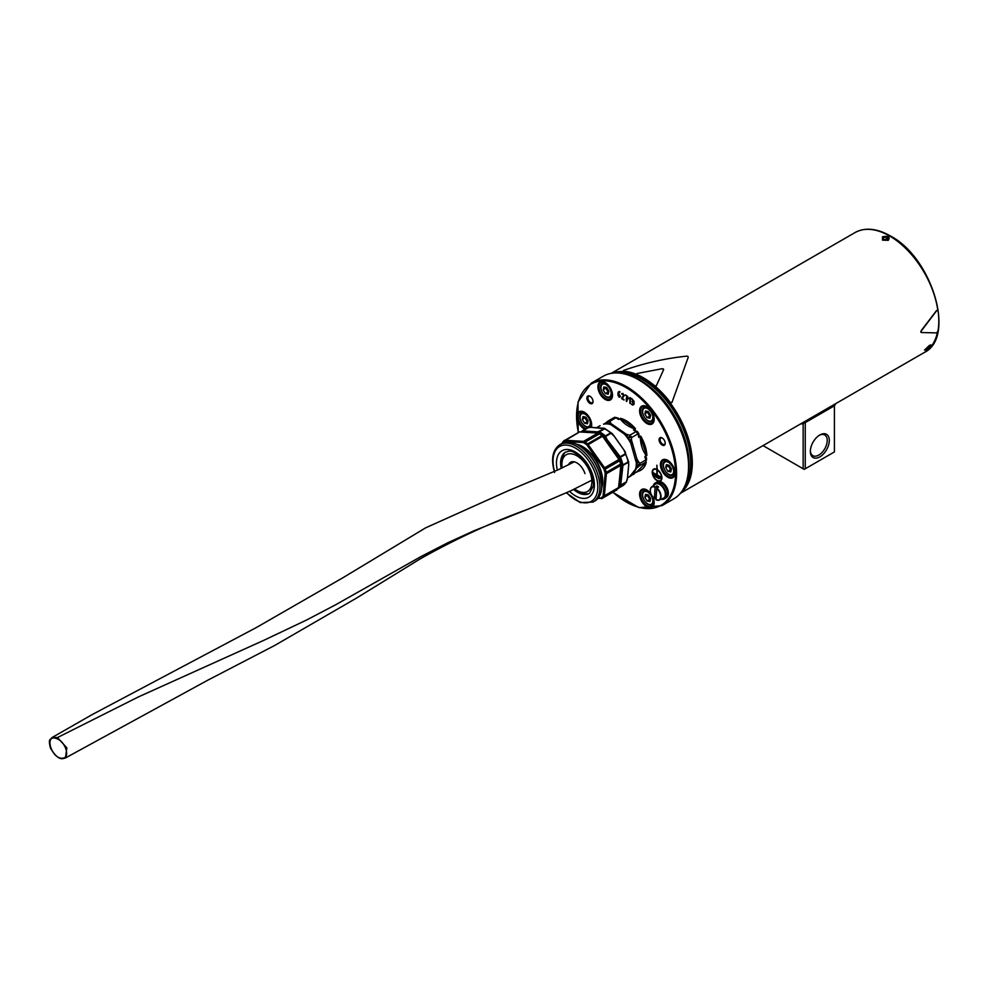 <?xml version="1.0" encoding="UTF-8"?>
<svg xmlns="http://www.w3.org/2000/svg" width="988" height="988" viewBox="0 0 988 988"><rect width="100%" height="100%" fill="white"/><g stroke="black" fill="none" stroke-linecap="round" stroke-linejoin="round"><path stroke-width="1.48" d="M629.875 403.153L629.875 398.46L628.825 398.337L630.134 397.584L630.393 403.45L629.875 398.46L628.825 398.337L630.393 398.041L630.134 403.598L629.875 398.46L628.825 398.337L630.134 397.584L628.825 398.337L629.875 398.46L629.875 403.153M621.576 393.73L622.848 393.385L624.144 395.632L622.267 398.46L623.885 399.992L621.551 398.337L623.626 395.336L622.848 393.977L621.551 393.829L622.848 393.385L624.144 395.632L622.267 398.46L624.144 399.844L621.81 398.794L623.626 395.336L622.848 393.977L621.551 393.829L622.848 393.385L621.563 393.73M622.032 394.274L622.848 393.977L622.032 394.274M621.588 398.201L623.502 395.756L622.848 393.977L623.502 395.756L621.588 398.201M624.144 399.844L621.551 398.337L624.144 399.844M618.426 395.336L619.204 396.694L619.982 396.237L618.426 393.829L619.204 396.694L619.982 396.237L618.426 393.829L618.426 395.336M619.204 396.682L619.982 395.632L618.426 393.829L619.982 395.632L619.204 396.682M619.476 391.507L619.982 392.026L618.439 393.249L620.501 396.534L619.204 397.287L617.908 393.236L618.488 391.779L619.723 391.569L618.439 393.249L620.501 396.534L619.204 397.287L617.908 395.052L618.488 391.779L619.476 391.507M620.501 396.534L619.204 397.287L617.908 395.039L618.488 391.779L617.908 395.052L619.204 397.287L620.501 396.534M619.846 392.211L618.834 392.434L619.846 392.211M626.231 400.98L627.195 396.497L625.441 394.879L627.788 396.521L627.788 399.238L626.491 401.499L626.231 398.337L627.195 396.497L625.182 395.027L627.788 396.521L627.788 399.238L626.491 401.499L626.231 398.337L627.195 396.497L625.182 395.027L627.195 396.497L626.231 400.98M626.738 401.412L627.219 399.214L626.738 401.412M633.518 403.45L631.962 401.35L633.518 401.042L631.703 398.485L634.037 401.35L634.037 404.351L632.74 405.105L631.443 404.055L633.518 404.055L631.962 401.35L633.518 401.042L631.703 398.485L634.037 401.35L634.037 404.351L632.74 405.105L631.431 404.055L633.518 404.055L632.221 401.202L633.518 403.45M632.74 404.5L633.518 404.055L632.74 404.5M634.037 404.351L632.74 405.105L631.703 404.512L632.74 405.105L634.037 404.351M634.049 401.338L634.049 403.759L634.049 401.338M632.74 401.499L633.518 401.042L631.703 399.09L633.518 401.042L632.74 401.499M656.884 465.212L657.23 469.547A6.867 3.964 60 0 1 661.565 475.611A6.867 3.964 60 0 1 660.478 480.983A6.867 3.964 60 0 1 653.624 477.031A6.867 3.964 60 0 1 653.624 469.102A6.867 3.964 60 0 1 656.872 469.349L656.897 465.2L657.23 469.547A6.867 3.964 60 0 1 661.565 475.611A6.867 3.964 60 0 1 660.478 480.983A6.867 3.964 60 0 1 653.624 477.031A6.867 3.964 60 0 1 653.624 469.102A6.867 3.964 60 0 1 656.872 469.349L656.884 465.212M589.96 403.388A4.36 2.519 -120 0 0 593.047 401.61A4.36 2.519 -120 0 0 589.96 396.262A4.36 2.519 -120 0 0 586.884 398.041A4.36 2.519 -120 0 0 589.96 403.388A4.36 2.519 -120 0 0 593.047 401.61A4.36 2.519 -120 0 0 589.96 396.262A4.36 2.519 -120 0 0 586.884 398.041A4.36 2.519 -120 0 0 589.96 403.388M640.57 490.567A10.312 5.953 -120 0 0 645.003 505.473A10.312 5.953 -120 0 0 654.18 502.633A10.312 5.953 -120 0 0 653.019 497.396A10.312 5.953 -120 0 1 654.18 502.633A10.312 5.953 -120 0 1 645.003 505.473A10.312 5.953 -120 0 1 640.57 490.567A10.312 5.953 -120 0 1 646.893 489.999A10.312 5.953 -120 0 0 640.57 490.567M650.845 493.63A10.312 5.953 -120 0 0 646.893 489.999A10.312 5.953 -120 0 1 650.845 493.63M590.701 420.098A10.312 5.953 -120 0 0 584.377 412.243A10.312 5.953 -120 0 0 577.091 416.763A10.312 5.953 -120 0 0 584.908 429.372A10.312 5.953 -120 0 1 577.091 416.763A10.312 5.953 -120 0 1 584.377 412.243A10.312 5.953 -120 0 1 590.701 420.098A10.312 5.953 -120 0 1 591.676 424.877A10.312 5.953 -120 0 0 590.701 420.098M591.293 427.347A10.312 5.953 -120 0 0 591.676 424.877A10.312 5.953 -120 0 1 591.293 427.347M646.893 423.494A10.312 5.953 -120 0 0 654.18 419.283A10.312 5.953 -120 0 0 646.893 406.661A10.312 5.953 -120 0 0 639.594 410.872A10.312 5.953 -120 0 0 646.893 423.494A10.312 5.953 -120 0 0 654.18 419.283A10.312 5.953 -120 0 0 646.893 406.661A10.312 5.953 -120 0 0 639.594 410.872A10.312 5.953 -120 0 0 646.893 423.494M611.535 398.88A10.312 5.953 -120 0 0 612.511 395.225A10.312 5.953 -120 0 0 605.212 382.603A10.312 5.953 -120 0 0 598.036 385.406A10.312 5.953 -120 0 0 602.717 397.497A10.312 5.953 -120 0 0 611.535 398.88A10.312 5.953 -120 0 0 612.511 395.225A10.312 5.953 -120 0 0 605.212 382.603A10.312 5.953 -120 0 0 598.036 385.406A10.312 5.953 -120 0 0 602.717 397.497A10.312 5.953 -120 0 0 611.535 398.88M661.404 469.349A10.312 5.953 -120 0 0 669.617 478.007A10.312 5.953 -120 0 0 675.014 472.993A10.312 5.953 -120 0 0 667.727 460.359A10.312 5.953 -120 0 0 661.404 460.927A10.312 5.953 -120 0 0 661.404 469.349A10.312 5.953 -120 0 0 669.617 478.007A10.312 5.953 -120 0 0 675.014 472.993A10.312 5.953 -120 0 0 667.727 460.359A10.312 5.953 -120 0 0 661.404 460.927A10.312 5.953 -120 0 0 661.404 469.349M662.145 445.057A4.36 2.519 -120 0 0 665.22 443.279A4.36 2.519 -120 0 0 662.145 437.943A4.36 2.519 -120 0 0 659.058 439.722A4.36 2.519 -120 0 0 662.145 445.057A4.36 2.519 -120 0 0 665.22 443.279A4.36 2.519 -120 0 0 662.145 437.943A4.36 2.519 -120 0 0 659.058 439.722A4.36 2.519 -120 0 0 662.145 445.057M655.019 476.043L659.095 478.735L655.019 476.043M659.082 478.748L655.032 476.414L659.082 478.748M661.268 477.29L652.821 472.758L656.884 474.759L656.872 469.72A6.397 3.693 -120 0 0 653.858 469.51A6.397 3.693 -120 0 0 653.858 476.895A6.397 3.693 -120 0 0 660.256 480.588A6.397 3.693 -120 0 0 661.268 475.574A6.397 3.693 -120 0 0 657.23 469.93L657.23 474.956L661.281 477.636L652.846 472.783L656.872 474.759L656.884 469.745A6.397 3.693 -120 0 0 653.858 469.498A6.397 3.693 -120 0 0 653.858 476.895A6.397 3.693 -120 0 0 660.256 480.588A6.397 3.693 -120 0 0 661.268 475.574A6.397 3.693 -120 0 0 657.23 469.93L657.23 474.956L661.268 477.29M660.182 477.859L653.92 474.228L660.182 477.859M653.933 474.611L660.182 478.204L653.933 474.611M665.208 442.957A3.619 2.087 60 0 1 664.479 444.328A3.619 2.087 60 0 1 662.664 444.155A3.619 2.087 60 0 1 660.293 440.957A3.619 2.087 60 0 1 660.849 438.055A3.619 2.087 60 0 1 662.417 438.104A3.619 2.087 60 0 0 660.849 438.055A3.619 2.087 60 0 0 660.293 440.957A3.619 2.087 60 0 0 662.664 444.155A3.619 2.087 60 0 0 664.479 444.328A3.619 2.087 60 0 0 665.208 442.957M593.035 401.289A3.619 2.087 60 0 1 592.294 402.659A3.619 2.087 60 0 1 590.478 402.486A3.619 2.087 60 0 1 588.119 399.288A3.619 2.087 60 0 1 588.675 396.386A3.619 2.087 60 0 1 590.231 396.435A3.619 2.087 60 0 0 588.675 396.386A3.619 2.087 60 0 0 588.119 399.288A3.619 2.087 60 0 0 590.478 402.486A3.619 2.087 60 0 0 592.294 402.659A3.619 2.087 60 0 0 593.035 401.289M688.562 463.483A67.184 38.791 -120 0 0 641.051 381.207L638.557 379.763A70.716 40.829 60 0 1 688.562 466.373A70.716 40.829 60 0 1 673.915 498.755L661.935 505.671A70.716 40.829 -120 0 0 672.779 448.997A70.716 40.829 -120 0 0 626.577 386.679A70.716 40.829 -120 0 0 591.207 383.171L578.005 402.054L578.19 432.411L578.005 402.054L591.207 383.171A70.716 40.829 -120 0 1 626.577 386.679A70.716 40.829 -120 0 1 672.779 448.997A70.716 40.829 -120 0 1 661.935 505.671L638.977 507.671L612.782 492.32L638.977 507.671L661.935 505.671L673.915 498.755A70.716 40.829 60 0 0 688.562 466.373L688.562 463.483A67.184 38.791 -120 0 0 641.051 381.207L638.557 379.763A70.716 40.829 60 0 1 688.562 466.373L688.562 463.483M675.014 472.684A9.571 5.533 60 0 1 673.038 476.772A9.571 5.533 60 0 1 662.38 469.004A9.571 5.533 60 0 1 663.454 460.186A9.571 5.533 60 0 1 667.987 460.519A9.571 5.533 60 0 0 663.454 460.186A9.571 5.533 60 0 0 662.38 469.004A9.571 5.533 60 0 0 673.038 476.772A9.571 5.533 60 0 0 675.014 472.684M653.278 505.424A9.571 5.533 60 0 1 652.204 506.412A9.571 5.533 60 0 1 643.287 501.941A9.571 5.533 60 0 1 641.545 490.826A9.571 5.533 60 0 1 642.62 489.826A9.571 5.533 60 0 1 647.152 490.159A9.571 5.533 60 0 0 642.62 489.826A9.571 5.533 60 0 0 641.545 490.826A9.571 5.533 60 0 0 643.287 501.941A9.571 5.533 60 0 0 652.204 506.412A9.571 5.533 60 0 0 653.278 505.424A9.571 5.533 60 0 0 654.18 502.324A9.571 5.533 60 0 1 653.278 505.424M579.03 420.888A9.571 5.533 60 0 1 580.117 412.07A9.571 5.533 60 0 1 584.649 412.404A9.571 5.533 60 0 0 580.117 412.07A9.571 5.533 60 0 0 579.03 420.888A9.571 5.533 60 0 0 586.032 428.718A9.571 5.533 60 0 1 579.03 420.888M588.564 427.508L582.488 430.768L583.167 431.373L582.488 430.768L587.699 427.755L583.365 430.978L588.033 427.681L590.972 427.335A9.571 5.533 60 0 0 591.664 424.568A9.571 5.533 60 0 1 590.972 427.335L590.985 427.335M599.877 383.418A9.571 5.533 60 0 1 600.951 382.418A9.571 5.533 60 0 1 605.483 382.751A9.571 5.533 60 0 0 600.951 382.418A9.571 5.533 60 0 0 599.877 383.418A9.571 5.533 60 0 0 601.618 394.545A9.571 5.533 60 0 0 610.522 399.016A9.571 5.533 60 0 1 601.618 394.545A9.571 5.533 60 0 1 599.877 383.418M612.498 394.916A9.571 5.533 60 0 1 611.597 398.016A9.571 5.533 60 0 1 610.522 399.016A9.571 5.533 60 0 0 611.597 398.016A9.571 5.533 60 0 0 612.498 394.916M654.18 418.974A9.571 5.533 60 0 1 652.204 423.074A9.571 5.533 60 0 1 647.412 422.592A9.571 5.533 60 0 1 641.15 414.157A9.571 5.533 60 0 1 642.62 406.488A9.571 5.533 60 0 1 647.152 406.821A9.571 5.533 60 0 0 642.62 406.488A9.571 5.533 60 0 0 641.15 414.157A9.571 5.533 60 0 0 647.412 422.592A9.571 5.533 60 0 0 652.204 423.074A9.571 5.533 60 0 0 654.18 418.974M603.199 376.255A70.716 40.829 60 0 1 638.557 379.763A70.716 40.829 60 0 0 603.199 376.255L591.207 383.171L603.199 376.255M806.628 420.431L803.158 423.877L801.799 423.21M835.799 403.586L834.415 405.821M805.245 468.781L834.415 451.936L834.415 405.784L805.245 422.617L805.245 468.781L804.207 469.386L763.02 445.6M800.589 423.914A73.421 42.385 -120 0 0 803.158 423.877L803.158 468.781M680.818 492.765A69.246 39.977 -120 0 0 692.316 463.002A69.246 39.977 -120 0 0 664.022 395.41A69.246 39.977 -120 0 0 611.831 373.266M929.288 345.491L924.533 350.135C927.633 349.344 929.745 347.603 930.869 344.911L929.288 345.491M882.494 236.799L882.494 240.133L888.274 240.331C890.398 236.824 888.471 235.65 882.494 236.799L882.902 237.491M617.179 372.958A68.37 39.471 60 0 1 666.196 399.856A68.37 39.471 60 0 1 691.057 463.002A68.37 39.471 60 0 1 683.77 488.282M829.315 440.45A13.412 7.743 120 0 0 819.83 434.979A13.412 7.743 120 0 0 810.345 451.405A13.412 7.743 120 0 0 819.83 456.876A13.412 7.743 120 0 0 829.315 440.45M819.299 435.3A11.93 6.891 -60 0 1 824.758 434.992A11.93 6.891 -60 0 1 827.228 440.45A11.93 6.891 -60 0 1 822.016 452.467A11.93 6.891 -60 0 1 812.828 455.653A11.93 6.891 -60 0 1 810.37 450.775M620.55 373.242A67.777 39.125 60 0 1 666.678 401.005A67.777 39.125 60 0 1 685.203 485.231M688.167 473.425A67.777 39.125 -120 0 0 665.01 401.968A67.777 39.125 -120 0 0 632.246 376.576M669.209 465.286L671.432 468.917L670.778 471.931L667.913 471.313L665.69 467.682L666.344 464.669L669.209 465.286M668.765 465.187L665.69 467.682M668.394 466.126L670.617 469.745L667.913 471.313M670.617 469.745L671.235 469.782M606.706 387.518L608.917 391.149L608.262 394.163L605.397 393.557L603.186 389.927L603.829 386.913L606.706 387.518M606.249 387.432L603.186 389.927M605.891 388.358L608.102 391.989L605.397 393.557M608.102 391.989L608.731 392.014M648.375 411.576L650.586 415.207L649.943 418.22L647.066 417.615L644.855 413.984L645.51 410.971L648.375 411.576M647.93 411.49L644.855 413.984M647.56 412.416L649.783 416.047L647.066 417.615M649.783 416.047L650.4 416.084M648.375 494.926L650.586 498.557L649.943 501.571L647.066 500.953L644.855 497.335L645.51 494.321L648.375 494.926M647.93 494.827L644.855 497.335M647.56 495.766L649.783 499.397L647.066 500.953M649.783 499.397L650.4 499.422M585.859 417.171L588.082 420.789L587.428 423.803L584.563 423.197L582.34 419.567L582.994 416.553L585.859 417.171M585.415 417.072L582.34 419.567M585.057 418.01L587.267 421.629L584.563 423.197M587.267 421.629L587.897 421.666M928.263 348.159L925.954 349.542L930.079 346.22L928.263 348.159M929.412 346.109L926.324 349.295L929.412 346.109M927.547 347.27L928.226 348.109M887.409 239.615A2.853 1.643 180 0 1 882.679 238.775A2.853 1.643 180 0 1 886.298 236.836A2.853 1.643 180 0 1 887.409 239.615M886.211 236.997L887.953 238.083L887.212 239.491L884.717 239.812L882.976 238.738L883.729 237.33L886.211 236.997L886.211 239.615M883.729 239.207L883.729 237.33M656.884 485.874L655.946 497.89L654.377 498.644L655.081 487.282L656.884 485.874A7.805 4.508 60 0 1 658.551 486.998L656.748 488.405L656.032 499.767A7.608 4.397 -120 0 0 659.231 500.076A7.608 4.397 -120 0 0 661.021 496.989A7.608 4.397 -120 0 0 656.958 488.072M656.748 488.405A7.324 4.224 60 0 1 660.626 496.964A7.324 4.224 60 0 1 655.859 499.644L656.032 499.767M654.377 498.644L654.204 498.52A7.324 4.224 60 0 1 650.314 489.974A7.324 4.224 60 0 1 655.081 487.282M655.291 486.948A7.608 4.397 -120 0 0 651.635 486.911L655.353 484.206A8.102 4.681 60 0 1 661.898 486.281A8.102 4.681 60 0 1 665.356 494.926A8.102 4.681 60 0 1 663.43 498.211L659.231 500.076L655.921 499.78M661.194 499.199A9.139 5.273 -120 0 0 662.145 499.385A9.139 5.273 -120 0 0 664.208 498.977L665.665 498.125A9.139 5.273 -120 0 0 665.665 487.578A9.139 5.273 -120 0 0 656.538 482.305L655.069 483.144A9.139 5.273 -120 0 0 653.377 485.639M664.208 498.977A9.139 5.273 -120 0 0 664.208 488.418A9.139 5.273 -120 0 0 655.069 483.144M666.678 497.199A8.843 5.101 -120 0 0 666.567 487.059A8.843 5.101 -120 0 0 657.835 481.897M634.037 401.35L633.518 402.252L634.037 401.35M660.478 480.983A6.867 3.964 60 0 1 653.624 477.031A6.867 3.964 60 0 1 653.624 469.102A6.867 3.964 60 0 0 653.624 477.031A6.867 3.964 60 0 0 660.49 480.983M661.281 477.649L652.821 472.437L661.268 477.649M656.872 474.759L656.872 469.72A6.397 3.693 -120 0 0 653.858 469.51A6.397 3.693 -120 0 0 653.858 476.895A6.397 3.693 -120 0 0 660.256 480.588A6.397 3.693 -120 0 0 661.268 475.574A6.397 3.693 -120 0 0 657.23 469.93L657.218 469.93A6.397 3.693 -120 0 1 661.268 475.574A6.397 3.693 -120 0 1 660.256 480.588L660.256 480.588A6.397 3.693 -120 0 1 653.858 476.895A6.397 3.693 -120 0 1 653.858 469.498L653.858 469.498A6.397 3.693 -120 0 1 656.872 469.72L656.884 474.759M574.3 461.841L558.405 469.671L507.844 490.925L425.667 527.827L342.774 577.819L256.423 627.504L92.452 714.435L52.068 737.53C50.166 740.444 48.103 738.122 50.45 748.114C58.848 762.168 63.281 758.29 65.455 757.969L66.838 747.805L57.452 737.567L52.018 737.554M57.452 737.567L138.345 696.948L263.426 640.508L306.441 620.081L335.364 604.928L420.641 556.75L447.7 542.795L474.191 530.692L527.888 509.252L570.866 490.777L591.824 480.193M582.438 430.805A33.888 19.562 -120 0 0 580.993 431.941L582.463 430.78L583.735 431.41L582.821 430.682M590.972 427.335L604.31 428.669L603.001 428.076L604.31 428.669L597.777 431.855L604.31 428.669L591.664 427.372M583.365 430.978L597.221 431.842L583.192 431.348M603.335 428.199L604.792 428.384M597.789 431.842L583.735 431.386L597.654 432.238A32.999 19.056 60 0 1 605.817 437.931L605.409 435.918L605.817 437.931L618.686 456.123L620.501 457.246L618.698 456.11L605.829 437.956L620.217 456.74L625.429 453.739L623.799 449.762L613.696 435.523L610.992 433.324L605.78 436.326L606.212 437.733L605.78 436.326L610.992 433.324L613.696 435.523L624.367 450.602L625.429 453.727L620.217 456.74L618.686 456.123A32.999 19.056 60 0 1 622.02 466.669L622.922 464.916L622.02 466.669L620.39 483.947L622.02 466.694M612.943 434.399L610.621 432.917L614.301 436.338M627.318 479.304L626.343 481.811L627.491 478.007L628.751 464.459L628.17 462.396L622.959 465.41L620.835 483.935L621.131 484.824L626.343 481.823L621.131 484.824L620.476 483.305M620.884 483.33L622.959 465.41L628.17 462.396L628.763 464.298L627.318 479.266M628.776 464.15L628.133 461.915L622.922 464.916L628.133 461.915L628.776 464.101M626.343 481.823L627.405 478.661M623.799 449.762L625.7 454.233L625.182 451.664M620.39 483.984L621.007 485.207L620.39 483.984A32.999 19.056 60 0 1 619.081 485.935M622.823 485.676L626.602 481.798M622.773 485.713L618.636 488.109L622.736 485.75A33.888 19.562 60 0 0 626.219 482.193L621.007 485.207L626.219 482.193M637.482 471.486A1.173 1.161 -83.8 0 0 636.976 471.696L645.46 463.063L637.482 471.486M645.658 463.162L644.707 463.496A1.173 0.679 -120 0 0 644.843 463.249L644.707 463.496M636.976 471.696L636.223 472.128A1.173 0.679 60 0 1 636.136 472.202L636.136 472.202A1.173 0.679 60 0 1 636.05 472.239L630.023 476.438M646.424 454.999A1.173 0.716 -61.8 0 0 646.177 455.493L646.868 455.517L640.261 436.832C640.483 444.069 642.447 450.281 646.177 455.493L645.423 455.925A1.173 0.679 60 0 1 645.497 456.308L646.868 455.517A29.467 17.018 -120 0 0 645.078 445.884A29.467 17.018 -120 0 0 640.706 436.079L639.52 437.264A1.173 0.679 -120 0 0 639.335 436.869L638.656 437.239L639.52 437.264M640.73 437.017L640.706 436.079L639.335 436.869L638.791 433.559L638.322 434.226L638.075 433.497L638.656 437.239L638.112 433.547L636.704 431.595A1.47 0.753 -55.1 0 1 636.828 431.731L638.075 433.497M634.654 428.434L620.785 418.764A1.173 0.914 -1.5 0 1 620.242 418.838C623.292 423.197 628.084 426.544 634.642 428.866L633.888 429.311A1.173 0.679 60 0 1 634.185 429.582L635.543 428.792A29.467 17.018 -120 0 0 620.55 418.344L619.488 419.27A1.173 0.679 -120 0 0 619.18 419.134L619.488 419.27M620.785 418.764L619.18 419.134L618.192 418.072A1.47 1.272 -69.1 0 1 617.414 418.159M636.223 472.128L635.309 472.746M636.062 467.472L635.482 469.288A29.467 17.018 60 0 0 636.297 460.63A2.952 2.149 -33.2 0 0 636.951 459.099L631.431 439.796L628.986 439.759L630.764 443.13L636.581 463.73L637.816 465.262L636.062 467.472A2.952 0.939 -127.8 0 0 637.001 467.806L636.037 468.794A2.952 1.124 -147.1 0 1 635.963 469.041L635.963 469.041A2.952 1.124 -147.1 0 1 635.482 469.288L629.566 476.722L627.491 477.908M637.569 471.424A29.467 17.018 -120 0 0 640.78 470.239A29.467 17.018 -120 0 0 646.201 462.458L645.275 462.656M644.855 463.039L645.646 462.236A1.47 1.186 44.5 0 0 645.856 462.063L646.313 459.457L644.843 456.777L645.497 456.308L646.597 458.234A1.47 1.074 168.8 0 0 646.177 459.062M645.423 455.925L644.843 456.777L645.856 459.963L639.718 463.508L636.951 459.099M633.888 429.311L633.506 429.953L634.185 429.57L636.865 431.707M609.164 424.087A2.952 2.223 166.1 0 1 610.967 423.543L612.609 424.679A2.952 2.594 141.7 0 0 610.819 424.63A29.467 17.018 60 0 0 603.569 424.185A2.952 1.346 -110.1 0 1 603.754 424.074L607.558 422.506L608.373 423.877L610.819 424.63L624.33 434.028L626.861 436.758L629.01 437.449L629.825 435.214L635.963 431.67L633.506 429.953L636.581 431.534M612.609 424.679L626.392 434.288L626.059 435.856M616.845 417.801L616.722 417.665A1.47 0.753 124.9 0 0 615.981 417.739L618.439 419.455L616.845 417.801A1.47 0.753 124.9 0 0 616.722 417.665L614.289 417.455A2.952 1.704 60 0 1 615.981 417.739L609.843 421.283A2.952 1.704 -120 0 0 608.163 420.999A2.952 1.704 -120 0 0 607.941 421.172L605.446 423.197A2.952 0.939 -127.8 0 0 605.335 423.259L606.274 422.506A2.952 1.482 -129.6 0 1 606.447 422.395M618.192 418.072L616.413 417.973M638.791 433.559L637.223 431.336M646.399 460.346L646.597 458.234M605.199 423.84A2.952 0.939 -127.8 0 1 605.323 423.259L603.754 424.074A2.952 1.346 -110.1 0 1 604.125 424.05M610.967 423.543L610.584 422.642A2.952 2.075 149.9 0 0 608.373 423.877A29.554 17.068 -120 0 0 605.977 423.729A2.952 1.482 -129.6 0 1 606.262 422.506L607.781 421.271A2.952 1.359 -129.2 0 1 607.941 421.172M610.584 422.642L609.843 421.283A2.952 2.112 -26.7 0 0 607.558 422.506A2.952 1.359 -129.2 0 1 607.768 421.271A2.952 1.359 -129.2 0 1 607.781 421.259M631.962 443.34A2.952 0.692 173.4 0 0 630.764 443.13A29.467 17.018 60 0 0 624.33 434.028L624.749 433.152M631.431 439.796L631.517 437.598L629.01 437.449L628.986 439.759A29.554 17.068 -120 0 0 626.861 436.758A2.952 0.692 -73.1 0 1 627.763 434.621L626.392 434.288M636.519 462.742A2.952 1.692 -52.2 0 0 637.63 461.223M631.295 441.216L629.578 440.833M637.001 467.806L638.013 467.003A2.952 1.482 -129.6 0 1 636.309 466.583A29.554 17.068 -120 0 0 636.581 463.73A2.952 1.47 -39.5 0 0 638.483 462.075M638.013 467.003L639.508 465.78A2.952 1.359 50.8 0 1 637.816 465.262A2.952 1.531 -42.2 0 0 639.718 463.508A2.952 1.704 -120 0 1 639.508 465.78L645.646 462.236A2.952 1.704 60 0 0 645.856 459.963L646.09 458.778M593.763 501.645L594.714 501.089A33.147 19.143 60 0 1 594.702 501.101L594.825 501.027A33.147 19.143 60 0 0 594.825 462.755A33.147 19.143 60 0 0 561.678 443.612L559.887 444.637C552.49 449.911 550.736 459.222 554.614 472.548M593.269 501.929A33.147 19.143 -120 0 0 593.949 501.484L595.505 500.583A33.147 19.143 60 0 1 595.356 500.694L593.973 501.472A33.147 19.143 60 0 1 593.455 501.818M595.628 500.508L595.813 500.373A33.147 19.143 60 0 1 595.628 500.508L594.035 501.422A33.147 19.143 -120 0 0 594.233 501.286L595.381 500.484M595.332 500.546L594.714 500.904A33.147 19.143 -120 0 0 594.85 500.78L596.419 499.879A33.147 19.143 60 0 1 596.27 500.002L595.542 500.385M637.001 373.785L636.482 374.785A69.246 39.977 60 0 1 654.365 386.012L655.044 386.333A69.246 39.977 60 0 1 670.025 402.4L671.889 402.449M663.343 368.919L663.64 369.623L662.182 368.709L636.964 373.526L636.457 374.538L636.964 373.526M636.482 374.785L636.457 374.538A69.543 40.15 60 0 1 654.414 385.802L654.365 386.012M663.64 369.623L656.365 385.691L654.414 385.802M920.73 331.82L921.137 332.413L921.162 330.733L936.513 310.553L938.081 310.825A69.543 40.15 -120 0 1 937.871 331.449L936.476 332.907L921.347 332.536L921.162 330.733M937.884 310.751L936.513 310.553L937.884 310.751M921.372 330.856L936.723 310.627L938.081 310.825M671.803 402.61L670.136 402.264A69.543 40.15 60 0 0 622.996 371.192L623.638 370.426L623.082 371.451A69.246 39.977 60 0 1 636.149 374.489M688.228 357.298L672.013 402.314M623.638 370.426C644.312 363.127 665.369 358.36 686.833 356.137L687.932 356.372M626.046 387.58A69.987 40.409 60 0 1 675.088 480.687A69.987 40.409 60 0 1 612.931 492.234A69.987 40.409 60 0 0 675.088 480.687A69.987 40.409 60 0 0 626.046 387.58A69.987 40.409 60 0 0 578.338 432.324A69.987 40.409 60 0 1 626.046 387.58M611.115 373.39L855.015 232.575A69.246 39.977 60 0 1 889.632 235.996A69.246 39.977 60 0 1 937.822 310.281M937.464 332.24A69.246 39.977 60 0 1 924.262 352.518L680.361 493.333M668.975 461.211A8.102 4.681 -120 0 0 665.134 460.927C659.194 463.718 667.839 478.698 673.236 474.956A8.102 4.681 -120 0 0 673.408 474.845A8.102 4.681 -120 0 0 674.915 471.486M672.322 474.45A7.225 4.174 60 0 1 663.689 467.262A7.225 4.174 60 0 1 669.666 463.187A7.225 4.174 60 0 1 672.322 474.45M606.471 383.443A8.102 4.681 -120 0 0 602.618 383.159C596.69 385.962 605.335 400.93 610.72 397.188A8.102 4.681 -120 0 0 610.905 397.09A8.102 4.681 -120 0 0 612.399 393.718M609.818 396.694A7.225 4.174 60 0 1 601.186 389.494A7.225 4.174 60 0 1 607.151 385.419A7.225 4.174 60 0 1 609.818 396.694M648.14 407.501A8.102 4.681 -120 0 0 644.3 407.217C638.359 410.02 647.004 424.988 652.401 421.259A8.102 4.681 -120 0 0 652.574 421.147A8.102 4.681 -120 0 0 654.068 417.788M651.487 420.752A7.225 4.174 60 0 1 642.855 413.552A7.225 4.174 60 0 1 648.832 409.477A7.225 4.174 60 0 1 651.487 420.752M648.14 490.851A8.102 4.681 -120 0 0 644.3 490.567C638.359 493.358 647.004 508.338 652.401 504.596A8.102 4.681 -120 0 0 652.574 504.485A8.102 4.681 -120 0 0 654.068 501.126M651.487 504.102A7.225 4.174 60 0 1 642.855 496.902A7.225 4.174 60 0 1 648.832 492.827A7.225 4.174 60 0 1 651.487 504.102M585.625 413.083A8.102 4.681 -120 0 0 581.784 412.799C575.856 415.602 584.501 430.583 589.885 426.841A8.102 4.681 -120 0 0 590.058 426.73A8.102 4.681 -120 0 0 591.565 423.37M588.971 426.334A7.225 4.174 60 0 1 580.339 419.147A7.225 4.174 60 0 1 586.316 415.059A7.225 4.174 60 0 1 588.971 426.334M654.229 498.644C650.067 493.901 649.19 489.999 651.635 486.911A7.608 4.397 -120 0 0 650.314 490.962M56.934 738.74C65.48 741.642 70.444 757.611 62.96 758.129C51.771 760.068 43.423 733.108 56.934 738.74M582.13 432.015A32.999 19.056 60 0 1 583.167 431.373M616.883 455.937A30.307 17.5 -120 0 0 605.669 440.105M591.75 432.596A30.307 17.5 -120 0 0 589.54 432.46M619.661 479.81A30.307 17.5 -120 0 0 620.649 469.374M591.651 427.372L604.446 428.31M604.31 428.669L599.494 431.805L604.705 428.792A33.888 19.562 60 0 1 610.621 432.917L605.409 435.918A33.888 19.562 -120 0 0 599.494 431.805L599.099 431.682M622.959 465.41L622.922 464.916A33.888 19.562 -120 0 0 620.501 457.246L625.713 454.245L620.217 456.74M628.17 462.396L628.133 461.915A33.888 19.562 60 0 0 625.713 454.245L625.429 453.739M619.019 455.789L618.192 455.394M618.525 455.159L606.311 438.647M606.657 438.388L606.224 437.721M613.696 435.523L612.041 433.436L604.409 428.298M610.992 433.324L605.78 436.326M613.783 435.498L624.367 450.602M628.776 462.285L624.465 450.602M618.834 487.751A33.888 19.562 -120 0 0 621.007 485.207L621.131 484.824M617.08 489.702A0.889 0.716 -135.5 0 1 616.858 489.925L602.482 498.224A0.889 0.716 -135.5 0 1 601.359 497.866A2.062 1.186 60 0 1 600.766 498.076A0.889 0.679 93.5 0 0 601.655 498.52A2.952 1.704 -120 0 0 602.272 498.384A2.952 1.704 -120 0 0 602.482 498.224L616.858 489.925A2.952 1.704 60 0 1 616.648 490.085A2.952 1.704 60 0 1 616.401 490.196M562.567 443.143A2.062 1.186 60 0 1 562.604 443.106L564.074 441.611A2.062 1.186 60 0 1 564.654 441.401L583.192 442.538A2.062 1.186 60 0 1 583.933 442.822L586.415 444.551A2.062 1.186 60 0 1 587.119 445.279L603.557 468.51A2.062 1.186 60 0 1 604.039 469.461L605.051 472.684A2.062 1.186 60 0 1 605.175 473.61L603.088 495.717A2.062 1.186 60 0 1 602.816 496.384L601.359 497.866M600.766 498.076L598.308 497.927M601.692 487.998A28.294 16.327 -120 0 0 596.851 461.581A28.294 16.327 -120 0 0 576.399 444.18M602.816 496.384A0.889 0.716 44.5 0 0 603.952 496.742A2.952 1.704 -120 0 0 604.335 495.791L603.088 495.717M618.784 486.751L618.71 487.492A2.952 1.704 60 0 1 618.327 488.43A0.889 0.716 44.5 0 0 618.624 487.924M620.686 463.656L620.625 464.051A2.952 1.704 60 0 1 620.797 465.385L618.71 487.492L604.335 495.791L606.422 473.684A2.952 1.704 -120 0 0 606.249 472.35L605.051 472.684M605.175 473.61L606.422 473.684L620.797 465.385L620.797 464.582M620.625 464.051L606.249 472.35L605.236 469.139L619.612 460.84L620.625 464.051M604.039 469.461L605.236 469.139A2.952 1.704 -120 0 0 604.557 467.781L603.557 468.51M619.612 460.84L619.661 460.445A2.062 1.186 -120 0 0 619.192 459.494L618.933 459.482A2.952 1.704 60 0 1 619.612 460.84M598.728 433.312A0.889 0.679 93.5 0 0 597.938 433.065A2.952 1.704 60 0 1 599 433.485L601.482 435.214A2.952 1.704 60 0 1 602.482 436.239L618.933 459.482L604.557 467.781L588.107 444.538A2.952 1.704 -120 0 0 587.107 443.513L584.624 441.784A2.952 1.704 -120 0 0 583.562 441.364A0.889 0.679 93.5 0 0 583.192 442.538M583.933 442.822L599.555 433.806M578.56 432.238A2.952 1.704 60 0 1 578.783 432.077A2.952 1.704 60 0 1 579.4 431.941L597.938 433.065L583.562 441.364L565.025 440.24A2.952 1.704 -120 0 0 564.407 440.376A2.952 1.704 -120 0 0 564.185 440.537A0.889 0.716 44.5 0 0 564.074 441.611M619.118 459.383L602.742 436.251L619.291 459.346L621.057 465.027L618.451 488.344L602.272 498.384L597.938 498.397M602.038 435.535L586.415 444.551M587.119 445.279L602.841 436.103L598.246 432.991L579.709 431.867A0.889 0.679 -86.5 0 1 580.005 431.978M564.654 441.401A0.889 0.679 -86.5 0 1 565.025 440.24L579.4 431.941A0.889 0.679 -86.5 0 1 579.709 431.867L562.604 442.13A0.889 0.716 -135.5 0 1 562.728 442.031L563.975 440.759M562.604 443.106A0.889 0.716 -135.5 0 1 562.604 442.13L562.086 443.39M627.763 434.621L629.825 435.214A2.952 1.704 -120 0 1 631.517 437.598L637.655 434.053A2.952 1.704 60 0 0 635.963 431.67A1.47 0.753 -55.1 0 1 636.704 431.595L635.877 431.015M633.394 474.487A2.952 1.704 60 0 0 633.641 474.388A2.952 1.704 60 0 0 633.864 474.215A1.47 1.186 44.5 0 0 634.222 473.857M635.482 472.622L627.504 477.933A2.952 1.704 -120 0 0 627.504 477.933A2.952 1.704 -120 0 0 627.676 477.809M614.079 417.628A2.952 1.704 60 0 1 614.301 417.455L608.163 420.999A2.952 2.952 0 0 0 607.768 421.271M566.408 492.876L580.228 502.596L593.035 502.065A33.147 19.143 -120 0 0 593.035 463.78A33.147 19.143 -120 0 0 559.887 444.637M554.589 471.437A31.678 18.29 60 0 1 572.793 446.749A31.678 18.29 60 0 1 597.592 490.394A31.678 18.29 60 0 1 566.692 492.74M612.548 449.824A29.492 17.031 -120 0 0 609.855 446.02M577.98 444.995A27.997 16.166 60 0 1 601.778 486.22M599 496.89A33.061 19.093 -120 0 0 601.778 485.738A33.061 19.093 -120 0 0 578.4 445.242A33.061 19.093 -120 0 0 567.347 442.068M578.437 445.267A32.937 19.019 60 0 1 578.486 445.292A32.937 19.019 60 0 1 599.753 473.474A32.937 19.019 60 0 1 601.778 485.627A32.937 19.019 60 0 1 601.778 485.688M561.196 468.349A23.873 13.783 60 0 1 565.568 452.084C569.261 451.887 569.57 447.428 582.784 458.914C590.305 467.657 593.862 476.599 593.418 485.726L589.441 493.42A23.873 13.783 60 0 1 573.608 489.468M569.557 491.394A26.812 15.487 -120 0 0 594.27 487.17A26.812 15.487 -120 0 0 573.509 451.071A26.812 15.487 -120 0 0 557.356 470.165M584.958 473.61A12.523 7.225 -120 0 0 576.597 462.73A12.523 7.225 -120 0 0 568.582 464.743M562.147 467.892A21.217 12.251 60 0 1 575.708 455.172A21.217 12.251 60 0 1 591.874 482.379A21.217 12.251 60 0 1 574.658 488.961M924.262 352.518C956.186 337.291 932.079 257.609 890.373 235.934C876.862 228.302 865.068 227.178 855.015 232.575M673.236 474.956L674.853 474.03M665.134 460.927L666.752 459.988M626.454 373.649L627.133 373.254M610.72 397.188L612.338 396.262M602.618 383.159L604.236 382.22M652.401 421.259L654.019 420.32M644.3 407.217L645.905 406.29M652.401 504.596L654.019 503.67M644.3 490.567L645.905 489.628M589.885 426.841L591.503 425.902M581.784 412.799L583.402 411.873M930.079 346.22L930.647 344.923M925.954 349.542L924.669 349.789M65.443 757.969L207.628 680.275L274.664 645.473L355.927 598.432L419.937 559.035C455.814 538.818 491.802 522.22 527.888 509.252M582.488 430.768L588.774 427.483M627.491 478.007L627.392 478.797M635.519 472.597L640.78 470.239M645.843 462.075L644.485 463.458M600.099 425.68L596.653 427.668M629.541 476.735C633.394 473.252 635.531 470.683 635.963 469.041L636.643 468.176M561.678 443.612C566.359 441.068 571.929 441.611 578.4 445.242L578.486 445.292C588.28 451.43 595.369 460.816 599.753 473.462L601.778 485.738C601.68 493.148 599.37 498.248 594.825 501.027M573.942 489.307L581.846 493.667L588.576 493.852M564.766 452.615L561.555 458.556L561.505 468.201"/></g></svg>
